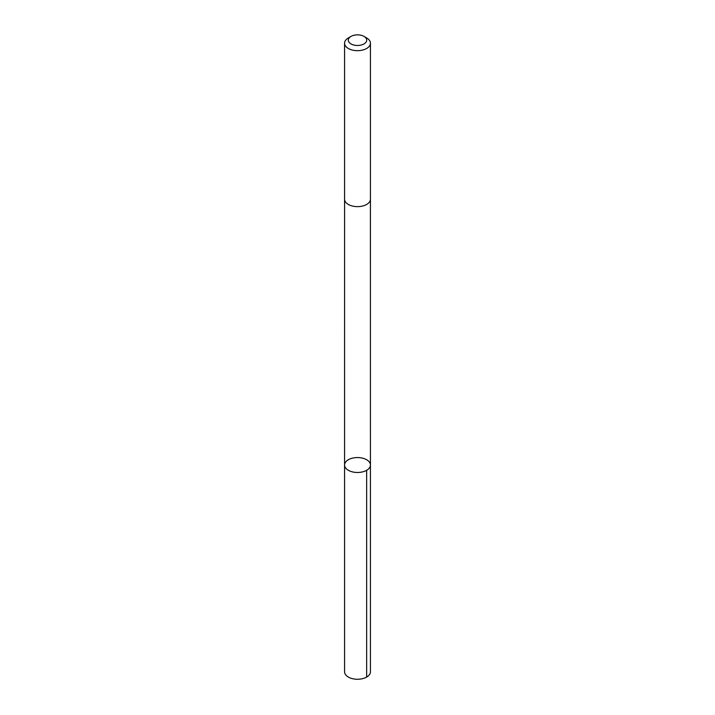 <?xml version="1.0" encoding="UTF-8"?>
<svg xmlns="http://www.w3.org/2000/svg" width="715" height="715" viewBox="0 0 715 715"><rect width="100%" height="100%" fill="white"/><g stroke="black" fill="none" stroke-linecap="round" stroke-linejoin="round"><path stroke-width="1.07" d="M370.37 464.285A12.933 7.463 180 0 1 370.433 465.018A12.933 7.463 180 0 1 357.5 472.481A12.933 7.463 180 0 1 344.567 465.018A12.933 7.463 180 0 1 356.865 457.564A12.933 7.463 180 0 1 370.37 464.285M344.567 671.796A12.933 7.463 0 0 0 344.63 672.52A12.933 7.463 0 0 0 358.135 679.25A12.933 7.463 0 0 0 370.433 671.796L370.433 465.018A12.933 7.463 180 0 1 357.5 472.481A12.933 7.463 180 0 1 344.567 465.018L344.567 671.796M350.994 36.411L348.357 37.94A12.933 7.463 0 0 0 344.567 43.213L344.567 199.163A12.933 7.463 0 0 0 344.63 199.896A12.933 7.463 0 0 0 358.135 206.626A12.933 7.463 0 0 0 370.433 199.163L370.433 43.213A12.933 7.463 0 0 0 366.643 37.94L364.007 36.411A9.197 5.309 0 0 0 350.994 36.411A9.197 5.309 0 0 0 348.348 40.684A9.197 5.309 0 0 0 361.433 44.965A9.197 5.309 0 0 0 364.007 36.411M344.567 43.213A12.933 7.463 0 0 0 344.63 43.946A12.933 7.463 0 0 0 358.135 50.667A12.933 7.463 0 0 0 370.433 43.213M366.643 470.291L366.643 677.069M344.576 199.351L344.567 465.018M370.424 199.351L370.433 465.018"/></g></svg>
